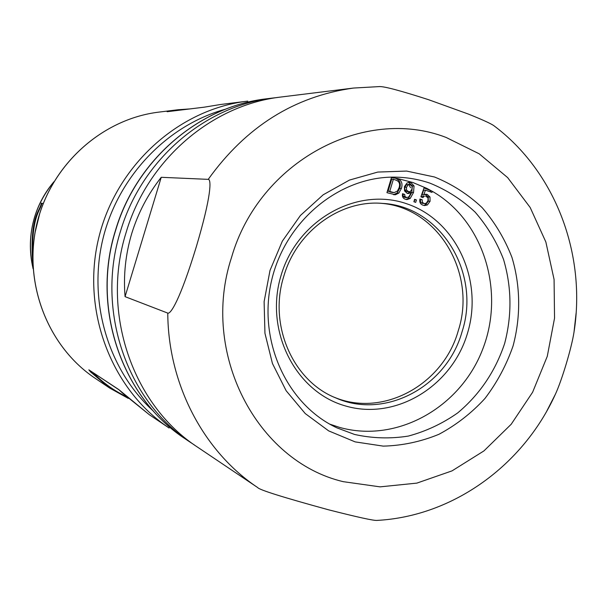 <?xml version="1.0" encoding="UTF-8"?>
<svg xmlns="http://www.w3.org/2000/svg" width="607" height="607" viewBox="0 0 607 607"><rect width="100%" height="100%" fill="white"/><g stroke="black" fill="none" stroke-linecap="round" stroke-linejoin="round"><path stroke-width="0.91" d="M41.306 203.133L43.173 203.611M109.723 388.085L128.282 398.389L109.723 388.085L94.457 377.82C47.164 345.747 22.755 281.823 37.027 223.217C51.178 164.588 102.143 118.957 158.859 112.12L178.124 109.738L189.9 108.919L178.124 109.738M247.762 101.126L246.95 101.225C178.223 109.465 115.823 165.916 98.592 238.445C81.194 310.936 111.354 389.497 168.943 427.905L169.148 428.041M109.571 387.987L90.496 371.863L88.85 369.845L118.722 389.535L149.375 414.748L122.531 393.07M246.95 101.225L220.72 104.472L204.21 107.181L167.13 111.711L177.904 109.768M425.515 204.893L424.892 203.618M421.425 197.009L421.053 196.349M194.361 444.939L191.038 442.761C127.015 401.235 95.428 310.405 120.474 231.335C141.484 159.808 205.174 105.565 273.393 97.962L277.338 97.515M208.224 179.361C211.441 179.293 211.555 195.393 196.327 246.7C180.12 299.881 170.605 314.411 167.775 313.106L125.065 296.648C123.32 275.366 125.535 254.356 131.704 233.619C138.093 212.951 147.933 194.179 161.242 177.297L208.224 179.361C245.911 126.78 294.349 96.338 353.524 88.053L281.291 96.983C212.116 104.685 147.455 159.793 126.112 232.481C100.663 312.833 132.721 405.097 197.647 447.207L257.664 487.55C259.348 489.902 282.968 497.315 328.539 509.797C357.44 517.156 373.571 520.7 376.917 520.411C453.512 516.345 523.492 464.803 555.451 394.118C561.961 380.02 571.619 347.834 574.017 332.075L576.104 313.174M378.457 520.32L376.917 520.411M546.854 410.954L555.451 394.118M378.958 86.581L379.436 86.589C384.185 86.315 400.559 90.686 428.565 99.692L468.187 114.002C481.548 119.344 490.001 123.16 493.552 125.452L495.608 127.015M434.506 176.994L406.607 171.068L377.774 172.069L349.48 180.074L323.22 194.771L300.419 215.47L282.346 241.131L270.016 270.396L264.113 301.679L264.948 333.289L272.444 363.51L286.147 390.741L305.253 413.572L328.683 430.887L355.156 441.888L383.29 446.13C402.426 445.621 420.954 441.684 438.899 434.316C456.092 425.12 471.434 413.2 484.917 398.533C497.042 382.607 506.428 365.073 513.067 345.952C520.897 316.619 520.525 285.874 511.929 257.33C504.758 238.87 494.834 222.306 482.155 207.64C468.103 194.415 452.223 184.202 434.506 176.994M125.065 296.648L161.242 177.297M354.587 434.46L336.968 427.874C286.451 404.414 257.193 339.897 271.754 279.804C285.92 219.62 341.18 175.279 396.841 177.183C408.208 177.51 419.225 179.497 429.877 183.132C446.714 189.945 461.806 199.627 475.167 212.162C487.231 226.07 496.678 241.791 503.507 259.318C511.701 287.005 512.08 315.071 504.637 343.509C495.304 371.378 479.651 394.52 457.686 412.927C442.397 423.648 425.917 431.372 408.238 436.092C390.233 438.929 372.349 438.383 354.587 434.46M329.722 424.126L339.541 427.389C396.728 443.535 460.273 407.714 482.573 349.541C505.411 291.58 483.696 220.781 432.298 191.319L431.972 192.396L425.431 190.173L423.671 190.09L422.017 194.726L423.769 194.817L425.431 190.173M424.02 187.958L432.298 191.319M427.692 189.209L426.918 188.42L412.942 182.54L397.729 178.549L391.462 177.593L386.94 192.669L395.445 194.764L398.867 193.041L401.409 188.428C402.82 183.686 401.599 180.393 397.729 178.549M424.376 196.236L422.616 196.137L424.376 196.236L422.798 197.609L420.886 196.812L424.187 187.487L426.918 188.42M425.515 196.046L428.003 197.821L427.981 200.659L426.342 203.148L424.688 203.618L423.367 203.208L422.32 201.903L422.222 199.771L419.93 198.997C419.323 202.23 420.385 204.309 423.094 205.227L424.695 205.561L427.411 204.938L430.082 201.274L429.984 197.009L427.267 194.46L425.993 194.202L423.769 194.817M411.197 192.472L409.004 196.668L406.925 197.639L404.877 196.44L404.77 194.46L402.555 193.709C401.993 196.585 402.972 198.451 405.499 199.301L406.933 199.597L410.203 198.443L413.534 192.487L414.05 185.962L410.886 182.578L409.475 182.312L406.986 183.011L404.421 186.683L404.512 190.856L407.206 193.375L408.291 193.587L411.197 192.472L409.467 192.381L407.418 193.443M416.432 199.946L415.704 202.359L413.883 201.736L414.604 199.324L416.432 199.946L414.687 199.832L414.095 201.812M395.187 178.139C399.702 179.892 401.212 183.291 399.702 188.352L397.168 192.95L393.548 194.688M388.07 191.266L391.69 179.209L393.374 179.262L389.747 191.349L391.834 192.055L388.07 191.266L389.747 191.349M390.149 191.964L392.532 192.487L394.224 192.571L391.834 192.055M394.224 192.571L397.448 191.03L399.118 187.677C400.279 183.777 399.186 181.25 395.84 180.097L393.374 179.262M430.636 190.841L430.34 191.842M425.135 194.255L428.216 196.911L428.307 201.16L425.644 204.817L423.8 205.424M419.854 199.46L422.222 199.771M420.469 199.665L420.484 201.494L421.159 202.746L424.688 203.618M422.616 196.137L421.402 197.032M334.282 397.259C383.245 417.912 443.535 384.383 458.3 330.595C477.064 273.309 437.973 207.078 380.612 203.284M408.625 182.373L412.32 185.894L411.804 192.396L408.481 198.345L406.06 199.46M402.471 194.172L404.77 194.46M403.056 194.369L403.162 196.349L404.581 197.412L406.925 197.639M409.596 184.308L406.371 184.733L404.839 187.191L404.763 190.006L406.447 191.569L408.951 191.812L406.478 190.082L406.553 187.267L408.094 184.801L409.596 184.308L412.032 186.159L412.024 189.05L410.484 191.364L408.951 191.812M90.496 371.863L92.165 372.121M122.568 393.108L118.722 389.535M126.165 396.477C114.055 390.733 103.053 382.835 93.167 372.781M220.72 104.472L204.21 107.181M170.461 111.293L169.558 111.119M39.91 212.784L34.963 232.929M41.883 203.231C40.57 210.758 31.063 215.758 32.748 260.092M32.877 265.122C29.144 215.781 40.191 211.365 41.314 203.14M53.735 181.994C45.001 192.305 38.636 203.967 34.622 216.972C29.531 234.082 29.015 251.26 33.059 268.514M428.284 189.521L427.981 188.982M115.497 230.341C90.83 308.181 121.939 397.76 185.363 438.944C122.121 397.919 90.929 308.318 115.634 230.349L115.922 229.416C136.909 159.315 199.528 106.293 266.602 98.797L273.393 97.962M231.548 257.391C259.083 161.371 364.261 105.77 446.099 137.44L479.196 153.806L507.642 177.593L530.177 207.495L545.86 242.003L554.077 279.47L554.54 318.159L547.279 356.317L532.62 392.228L511.2 424.255L483.938 450.91L452.018 470.88L416.857 483.119L380.088 486.86L343.243 481.67C256.761 461.335 200.014 353.024 231.548 257.391M167.775 313.106C168.109 384.436 203.702 451.616 257.664 487.55M432.26 191.319L426.88 188.413M467.534 333.106C483.612 280.502 456.221 220.387 406.91 203.838C357.872 186.493 298.029 219.127 281.345 274.501L281.132 275.214C264.075 330.466 295.328 392.084 345.603 405.984C395.643 420.697 451.623 386.515 467.329 333.797L467.534 333.106M397.691 178.549L391.469 177.578M399.702 188.352L401.409 188.428M397.168 192.95L398.867 193.041M393.753 194.665L395.445 194.764M425.499 194.369L427.267 194.46M428.216 196.911L429.984 197.009M428.307 201.16L430.082 201.274M425.644 204.817L427.411 204.938M422.176 203.345L423.929 203.459M462.124 331.543C481.245 273.294 440.788 206.046 382.342 203.391C340.709 199.635 296.831 230.933 283.841 276.132C268.142 325.306 293.181 381.219 335.876 397.949C385.058 419.892 446.631 386.621 461.919 332.226L462.124 331.543M409.156 182.525L410.886 182.578M412.32 185.894L414.05 185.962M411.804 192.396L413.534 192.487M408.481 198.345L410.203 198.443M403.162 196.349L404.877 196.44M404.581 197.412L406.295 197.51M406.447 191.569L408.162 191.653M406.478 190.082L404.763 190.006M406.553 187.267L404.839 187.191M408.094 184.801L406.371 184.733M153.525 411.235C108.554 370.505 87.81 302.248 102.788 239.416C117.834 176.591 167.198 125.103 225.721 109.116M119.253 389.982L88.85 369.845M204.589 107.128L167.13 111.711M33.074 268.749C26.147 236.457 33.066 207.465 53.856 181.789M94.457 377.82C47.118 345.709 22.717 281.777 36.981 223.209C51.125 164.611 102.082 118.972 158.859 112.12M168.943 427.905L149.14 414.589M410.529 187.7L408.739 184.437M115.497 230.334C136.188 159.899 199.005 106.354 266.602 98.797M185.363 438.944L191.038 442.761M574.017 332.075C586.309 254.454 555.678 171.713 493.552 125.452M379.436 86.589L353.524 88.053"/></g></svg>
